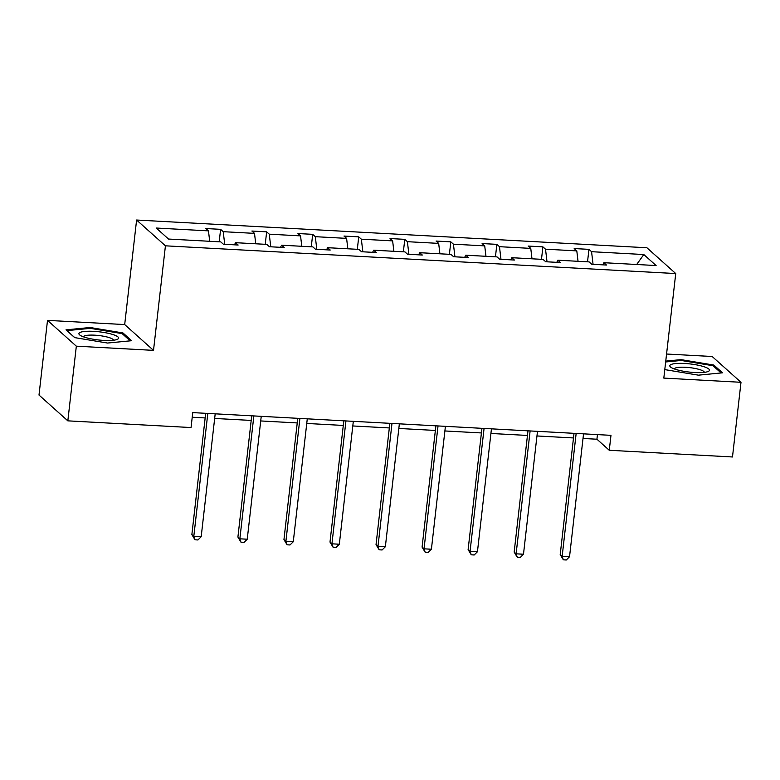 <?xml version="1.0" encoding="UTF-8"?>
<svg xmlns="http://www.w3.org/2000/svg" width="780" height="780" viewBox="0 0 780 780"><rect width="100%" height="100%" fill="white"/><g stroke="black" fill="none" stroke-linecap="round" stroke-linejoin="round"><path stroke-width="1.17" d="M47.512 320.375L76.333 346.174L153.514 350.366L124.693 324.568L47.512 320.375L39 395.05L67.831 420.849L191.051 427.547L192.748 412.61L610.974 435.337L609.268 450.274L732.488 456.973L741 382.298L712.169 356.499L666.559 354.023M124.693 324.568L136.597 220.028L646.903 247.757L675.733 273.556L165.428 245.817L136.597 220.028M76.333 346.174L67.831 420.849M209.703 241.283L208.465 230.87L205.852 228.54L220.613 229.339L219.19 241.8M593.063 264.313L591.562 251.696L643.802 254.534L656.107 265.551L603.866 262.704L606.479 265.044L591.718 264.244L589.115 261.904L557.827 260.208L560.44 262.538L545.678 261.739L543.065 259.409L511.787 257.702L514.39 260.042L499.639 259.233L497.026 256.903L465.738 255.197L468.351 257.536L453.599 256.737L450.986 254.397L419.698 252.701L422.311 255.031L407.55 254.231L404.947 251.901L373.659 250.195L376.262 252.535L361.51 251.726L358.898 249.395L327.61 247.699L330.223 250.029L315.471 249.23L312.858 246.889L281.57 245.193L284.183 247.523L269.422 246.724L266.819 244.393L235.531 242.687L238.144 245.027L223.382 244.228L220.769 241.888L168.529 239.05L156.224 228.033L208.465 230.87M224.718 244.296L223.216 231.679L220.613 229.339M223.216 231.679L254.504 233.376L251.891 231.036L266.653 231.845L265.229 244.306M270.767 246.802L269.266 234.175L266.653 231.845M269.266 234.175L300.544 235.882L297.94 233.542L312.692 234.341L311.279 246.802M316.807 249.298L315.305 236.681L312.692 234.341M315.305 236.681L346.593 238.378L343.98 236.047L358.732 236.847L357.318 249.307M362.846 251.803L361.345 239.187L358.732 236.847M361.345 239.187L392.632 240.883L390.019 238.543L404.781 239.353L403.357 251.813M408.895 254.309L407.384 241.683L404.781 239.353M407.384 241.683L438.672 243.389L436.069 241.049L450.82 241.849L449.397 254.309M454.935 256.805L453.433 244.189L450.82 241.849M453.433 244.189L484.721 245.885L482.108 243.555L496.86 244.355L495.446 256.815M500.975 259.311L499.473 246.685L496.86 244.355M499.473 246.685L530.761 248.391L528.148 246.051L542.909 246.86L541.486 259.321M547.024 261.817L545.512 249.191L542.909 246.86M545.512 249.191L576.8 250.887L574.187 248.557L588.949 249.356L587.525 261.817M591.562 251.696L588.949 249.356M234.487 244.822L235.531 242.687M255.743 243.789L254.504 233.376M280.527 247.328L281.57 245.193M301.792 246.295L300.544 235.882M326.566 249.834L327.61 247.699M347.831 248.791L346.593 238.378M372.616 252.33L373.659 250.195M393.871 251.297L392.632 240.883M418.655 254.836L419.698 252.701M439.91 253.802L438.672 243.389M464.695 257.341L465.738 255.197M485.959 256.298L484.721 245.885M510.744 259.837L511.787 257.702M531.999 258.804L530.761 248.391M556.783 262.343L557.827 260.208M578.038 261.3L576.8 250.887M602.823 264.849L603.866 262.704M153.514 350.366L165.428 245.817M675.733 273.556L663.819 378.095L741 382.298M583.011 438.467L596.924 439.218L609.268 450.274M192.221 417.232L205.159 417.934M214.666 418.45L251.199 420.43M260.715 420.947L297.238 422.935M306.755 423.452L343.288 425.441M352.794 425.958L389.327 427.937M398.834 428.454L435.367 430.443M444.883 430.96L481.416 432.949M490.922 433.465L527.456 435.445M536.962 435.962L573.495 437.95M597.451 434.606L596.924 439.218M636.694 264.488L643.802 254.534M664.843 369.096L665.554 369.73L698.373 375.16L722.514 372.82L713.837 365.06L681.008 359.629L665.759 361.101M131.635 340.714L122.957 332.943L90.129 327.512L65.988 329.852L74.675 337.613L107.494 343.044L131.635 340.714M680.911 360.497L681.008 359.629M713.69 366.327L713.837 365.06M122.811 334.22L122.957 332.943M90.032 328.38L90.129 327.512M574.021 433.329L560.206 554.59L562.156 556.335L576.157 433.446M569.536 556.735L566.29 559.972L563.345 559.816L562.156 556.335L569.536 556.735L583.538 433.846M563.345 559.816L560.206 554.59M527.982 430.823L514.166 552.084L516.116 553.829L530.117 430.94M523.487 554.229L520.25 557.466L517.296 557.31L516.116 553.829L523.487 554.229L537.488 431.34M517.296 557.31L514.166 552.084M481.942 428.327L468.117 549.588L470.067 551.323L484.068 428.444M477.448 551.723L474.211 554.97L471.256 554.804L470.067 551.323L477.448 551.723L491.449 428.844M471.256 554.804L468.117 549.588M708.776 371.163A19.968 4.085 6.5 0 0 694.834 364.591A19.968 4.085 6.5 0 0 670.478 364.825A19.968 4.085 6.5 0 0 670.966 367.36A19.968 4.085 6.5 0 0 689.159 372.05A19.968 4.085 6.5 0 0 707.947 371.572A19.968 4.085 6.5 0 0 708.776 371.163M704.34 372.352A15.112 3.101 6.5 0 0 691.314 367.838A15.112 3.101 6.5 0 0 674.817 368.316A15.112 3.101 6.5 0 0 674.31 368.93M665.672 369.749L664.852 369.018M665.662 361.969L681.213 360.467L713.017 365.723L721.1 372.957M117.897 339.046A19.968 4.085 6.5 0 0 103.954 332.475A19.968 4.085 6.5 0 0 79.599 332.709A19.968 4.085 6.5 0 0 80.096 335.244A19.968 4.085 6.5 0 0 98.28 339.944A19.968 4.085 6.5 0 0 117.068 339.456A19.968 4.085 6.5 0 0 117.897 339.046M113.461 340.246A15.112 3.101 6.5 0 0 100.435 335.731A15.112 3.101 6.5 0 0 83.938 336.2A15.112 3.101 6.5 0 0 83.431 336.823M74.792 337.633L66.944 330.613L90.334 328.351L122.138 333.616L130.221 340.85M435.893 425.822L422.077 547.082L424.027 548.827L438.029 425.938M431.408 549.227L428.161 552.464L425.217 552.308L424.027 548.827L431.408 549.227L445.409 426.338M425.217 552.308L422.077 547.082M389.854 423.316L376.038 544.576L377.988 546.322L391.989 423.433M385.359 546.721L382.122 549.958L379.168 549.803L377.988 546.322L385.359 546.721L399.36 423.832M379.168 549.803L376.038 544.576M343.814 420.82L329.998 542.081L331.939 543.816L345.94 420.937M339.319 544.225L336.082 547.462L333.128 547.297L331.939 543.816L339.319 544.225L353.32 421.337M333.128 547.297L329.998 542.081M297.765 418.314L283.949 539.575L285.899 541.32L299.9 418.431M293.28 541.72L290.033 544.957L287.089 544.801L285.899 541.32L293.28 541.72L307.281 418.831M287.089 544.801L283.949 539.575M251.726 415.808L237.91 537.069L239.86 538.814L253.861 415.925M247.24 539.214L243.994 542.461L241.04 542.295L239.86 538.814L247.24 539.214L261.241 416.325M241.04 542.295L237.91 537.069M205.686 413.312L191.87 534.573L193.81 536.308L207.811 413.429M201.191 536.718L197.954 539.955L195 539.789L193.81 536.308L201.191 536.718L215.192 413.829M195 539.789L191.87 534.573"/></g></svg>
